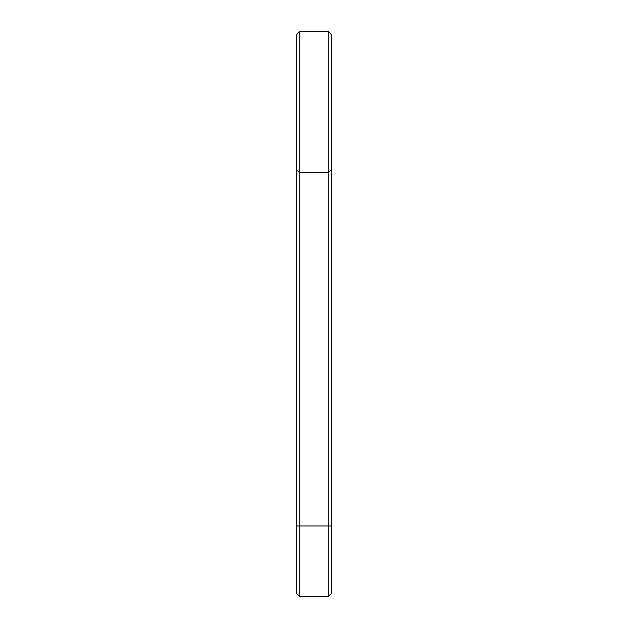 <?xml version="1.0" encoding="UTF-8"?>
<svg xmlns="http://www.w3.org/2000/svg" width="628" height="628" viewBox="0 0 628 628"><rect width="100%" height="100%" fill="white"/><g stroke="black" fill="none" stroke-linecap="round" stroke-linejoin="round"><path stroke-width="0.94" d="M296.338 169.309L299.729 172.7L328.271 172.7L328.271 525.95L299.729 525.95L299.729 31.4L296.338 34.791L296.338 593.209L299.729 596.6L299.729 525.95L296.338 525.95M299.729 31.4L328.271 31.4L328.271 172.7L331.663 169.309L331.663 525.95L328.271 525.95L328.271 596.6L299.729 596.6M331.663 525.95L331.663 593.209L328.271 596.6M328.271 31.4L331.663 34.791L331.663 169.309"/></g></svg>
